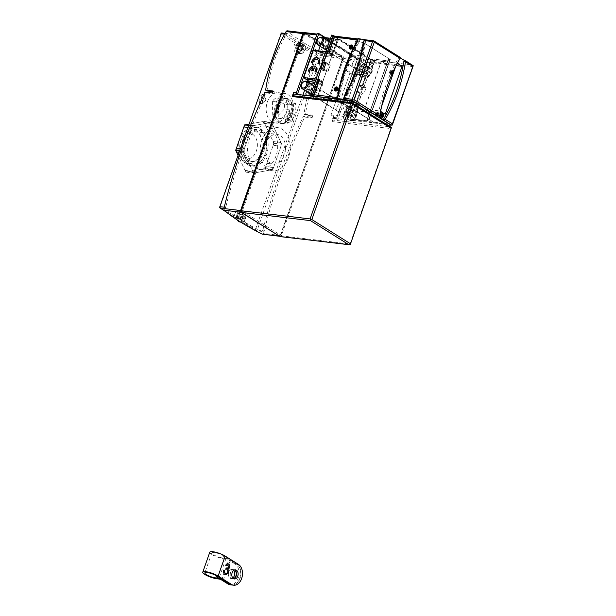 <?xml version="1.0" encoding="UTF-8"?>
<svg xmlns="http://www.w3.org/2000/svg" width="616" height="616" viewBox="0 0 616 616"><rect width="100%" height="100%" fill="white"/><g stroke="black" fill="none" stroke-linecap="round" stroke-linejoin="round"><path stroke-width="0.46" stroke-dasharray="3.08 2.31" d="M358.281 43.39A121.691 83.992 -57.9 0 0 346.7 69.146A121.691 83.992 -57.9 0 0 339.94 95.472L338.561 99.384L344.675 100.108L346.053 96.196A121.691 83.992 -57.9 0 0 364.395 44.113L365.773 40.194L359.667 39.47L358.281 43.39L356.949 42.55M346.053 96.196L345.23 95.672M338.608 94.633L339.94 95.472M358.335 38.631L359.667 39.47M365.111 39.778L365.773 40.194M363.656 43.644L364.395 44.113M391.098 74.305A1.863 1.286 -57.9 0 0 393.046 72.75A1.863 1.286 -57.9 0 0 392.307 70.879A1.863 1.286 -57.9 0 0 390.359 72.434A1.863 1.286 -57.9 0 0 391.098 74.305M376.33 116.247A1.863 1.286 -57.9 0 0 378.278 114.691A1.863 1.286 -57.9 0 0 377.539 112.82A1.863 1.286 -57.9 0 0 375.591 114.376A1.863 1.286 -57.9 0 0 376.33 116.247M238.284 220.836A4.943 3.396 96.8 0 0 242.912 218.195A4.943 3.396 96.8 0 0 241.487 211.75A4.943 3.396 96.8 0 0 236.86 214.391A4.943 3.396 96.8 0 0 238.284 220.836M297.713 52.075A4.943 3.396 96.8 0 0 302.34 49.434A4.943 3.396 96.8 0 0 300.916 42.989A4.943 3.396 96.8 0 0 296.288 45.63A4.943 3.396 96.8 0 0 297.713 52.075M224.239 207.184L225.618 207.353L225.764 209.024A121.267 27.281 -160.6 0 0 240.956 219.843A121.267 27.281 -160.6 0 0 261.184 231.262L262.647 230.592L257.257 229.953L318.164 57.003L317.563 55.933L316.424 56.387L302.387 47.578A1.301 0.901 122.1 0 1 303.742 46.485L305.936 46.747L304.781 50.042A5.975 4.112 -83.2 0 1 300.408 53.677A5.975 4.112 -83.2 0 1 297.451 45.445L298.614 42.15L305.036 46.185A5.76 3.958 96.8 0 0 302.98 42.45A5.76 3.958 96.8 0 0 301.47 42.003A5.76 3.958 96.8 0 0 299.515 42.712A5.76 3.958 -83.2 0 0 297.128 48.048A5.76 3.958 -83.2 0 0 299.253 53.038A5.76 3.958 -83.2 0 0 300.115 53.407A5.76 3.958 -83.2 0 0 305.036 46.185L305.936 46.747M223.87 209.178L226.01 206.237L225.618 207.353M310.441 90.437A4.566 3.149 122.1 0 1 316.154 86.964A4.566 3.149 122.1 0 1 317.017 91.222A4.566 3.149 122.1 0 1 311.303 94.695A4.566 3.149 122.1 0 1 310.441 90.437M337.075 107.161A4.566 3.149 122.1 0 1 342.796 103.688A4.566 3.149 122.1 0 1 343.659 107.939A4.566 3.149 122.1 0 1 337.938 111.411A4.566 3.149 122.1 0 1 337.075 107.161M325.91 46.5A4.566 3.149 122.1 0 1 331.631 43.028A4.566 3.149 122.1 0 1 332.494 47.278A4.566 3.149 122.1 0 1 326.773 50.758A4.566 3.149 122.1 0 1 325.91 46.5M352.552 63.225A4.566 3.149 122.1 0 1 358.266 59.744A4.566 3.149 122.1 0 1 359.128 64.002A4.566 3.149 122.1 0 1 353.415 67.475A4.566 3.149 122.1 0 1 352.552 63.225M413.244 65.735L412.512 66.651L374.443 62.139A1.301 0.893 96.8 0 0 374.066 60.437L371.671 58.936L389.689 61.069A5.221 1.17 19.4 0 1 389.551 60.984A5.221 1.17 19.4 0 1 388.388 59.698A5.221 1.17 19.4 0 1 390.275 59.444L363.363 42.55L342.265 102.464L369.176 119.358L390.275 59.444M369.176 119.358A5.221 1.17 19.4 0 0 369.023 119.342A5.221 1.17 -160.6 0 0 367.29 119.612A5.221 1.17 -160.6 0 0 368.453 120.898A5.221 1.17 -160.6 0 0 368.591 120.982L350.573 118.849L368.299 120.882A5.436 1.224 19.4 0 1 367.09 119.543A5.436 1.224 19.4 0 1 368.884 119.258L342.25 102.533A5.436 1.224 19.4 0 1 334.996 99.977L317.009 97.775L335.027 99.915A5.221 1.17 -160.6 0 0 335.158 99.992A5.221 1.17 -160.6 0 0 342.119 102.449L336.683 99.099M363.363 42.55A5.221 1.17 19.4 0 1 356.256 40.078A5.221 1.17 19.4 0 1 356.125 39.994L338.107 37.861L335.712 36.359L359.051 39.124L359.652 39.501L359.267 40.587A121.691 83.992 -57.9 0 0 346.13 69.108A121.691 83.992 -57.9 0 0 338.939 98.329L337.606 97.497M335.027 99.915L356.125 39.994M349.757 48.749A2.171 1.502 122.1 0 1 349.603 46.962A2.171 1.502 122.1 0 1 352.005 45.168M334.981 90.691A2.171 1.502 122.1 0 1 334.835 88.904A2.171 1.502 122.1 0 1 337.229 87.11M392.692 72.418A2.171 1.502 122.1 0 1 390.082 74.128A2.171 1.502 122.1 0 1 389.558 72.041A2.171 1.502 122.1 0 1 392.384 70.463A2.171 1.502 122.1 0 1 392.692 72.418M377.924 114.353A2.171 1.502 122.1 0 1 375.313 116.07A2.171 1.502 122.1 0 1 374.79 113.983A2.171 1.502 122.1 0 1 377.616 112.405A2.171 1.502 122.1 0 1 377.924 114.353M308.416 71.202A5.428 3.75 122.1 0 1 308.57 70.701A5.428 3.75 122.1 0 1 315.307 66.528M315.022 71.987A3.804 2.626 -57.9 0 0 315.23 71.487A3.804 2.626 -57.9 0 0 314.507 67.945A3.804 2.626 -57.9 0 0 314.445 67.906M311.403 62.717A5.436 3.75 122.1 0 1 311.557 62.216A5.436 3.75 122.1 0 1 318.295 58.035M318.01 63.502A3.804 2.626 -57.9 0 0 318.218 63.001A3.804 2.626 -57.9 0 0 317.502 59.459A3.804 2.626 -57.9 0 0 317.433 59.413M236.86 217.502L238.022 214.206A5.975 4.112 -83.2 0 1 242.388 210.572A5.975 4.112 -83.2 0 1 243.62 211.011A5.975 4.112 -83.2 0 1 245.345 218.803L244.19 222.099L241.996 221.837A1.301 0.901 122.1 0 1 241.726 221.745A1.301 0.901 122.1 0 1 241.48 220.528L242.211 218.434A5.975 4.112 96.8 0 0 240.486 210.641A5.975 4.112 96.8 0 0 239.254 210.202A5.975 4.112 96.8 0 0 234.889 213.837L234.149 215.931A1.301 0.901 -57.9 0 0 234.396 217.148A1.301 0.901 -57.9 0 0 234.673 217.24L237.761 218.064A5.76 3.958 -83.2 0 1 242.034 210.764A5.76 3.958 -83.2 0 1 243.551 211.211A5.76 3.958 -83.2 0 1 245.676 216.201A5.76 3.958 -83.2 0 1 243.289 221.529A5.76 3.958 96.8 0 1 240.81 222.191M259.367 99.03L259.205 99.007A3.45 2.372 96.8 0 0 260.191 103.542A3.45 2.372 96.8 0 0 260.907 103.796A3.45 2.372 96.8 0 0 263.225 102.179L265.203 101.001A1.263 0.87 96.8 0 0 265.719 99.33L264.464 94.625A1.263 0.87 96.8 0 0 263.794 93.909A1.263 0.87 96.8 0 0 263.34 94.025L260.976 95.58L263.017 102.433A3.18 2.187 -83.2 0 1 261.092 103.55A3.18 2.187 -83.2 0 1 260.437 103.311A3.18 2.187 -83.2 0 1 259.529 99.13L259.367 99.03A3.45 2.372 96.8 0 0 260.352 103.557A3.45 2.372 96.8 0 0 261.061 103.811A3.45 2.372 96.8 0 0 263.379 102.202M259.529 99.13L259.375 99.114A3.18 2.187 96.8 0 0 260.283 103.296A3.18 2.187 96.8 0 0 260.938 103.526A3.18 2.187 96.8 0 0 262.863 102.418L263.017 102.433M280.388 122.784A15.215 10.464 -83.2 0 1 274.813 108.747A15.215 10.464 -83.2 0 1 282.197 94.779L279.849 94.502A15.215 10.464 -83.2 0 1 284.754 93.416A15.215 10.464 -83.2 0 1 287.888 94.541A15.215 10.464 -83.2 0 1 293.039 102.78L295.387 103.057A15.215 10.464 -83.2 0 1 283.522 123.908A15.215 10.464 -83.2 0 1 280.388 122.784M281.62 93.801A15.215 10.464 96.8 0 0 278.486 92.677A15.215 10.464 96.8 0 0 266.72 104.196A15.215 10.464 96.8 0 0 271.772 121.76A15.215 10.464 96.8 0 0 274.905 122.884A15.215 10.464 96.8 0 0 286.679 111.365A15.215 10.464 96.8 0 0 281.62 93.801M351.058 46.57L351.559 47.34L350.92 46.939M336.282 88.511L336.79 89.282L336.151 88.881M391.376 72.434L390.736 72.041L391.245 72.811L390.69 73.15L391.868 73.828L392.885 72.141L391.707 71.464L391.122 71.933L391.245 72.811M376.607 114.376L375.968 113.983L376.476 114.753L375.922 115.092L377.1 115.769L378.116 114.083L376.938 113.406L376.353 113.868L376.476 114.753M270.031 122.638L262.2 121.706L248.903 124.132L263.733 121.429L273.912 143.305L264.98 168.676L245.861 172.164L237.969 155.194L245.045 170.409A26.565 18.272 96.8 0 0 246.2 171.209A26.565 18.272 96.8 0 0 247.401 171.879L263.448 168.953A26.565 18.272 96.8 0 0 265.696 166.643L273.196 145.345L281.027 146.269A26.565 18.272 96.8 0 0 280.927 142.481L272.38 124.109A26.565 18.272 -83.2 0 0 270.031 122.638L253.985 125.564A26.565 18.272 96.8 0 0 251.728 127.882L244.229 149.172A26.565 18.272 96.8 0 0 244.329 152.968L252.883 171.333A26.565 18.272 -83.2 0 0 254.031 172.134A26.565 18.272 -83.2 0 0 255.232 172.811L271.279 169.885A26.565 18.272 96.8 0 0 273.527 167.567L281.027 146.269M245.045 170.409L252.883 171.333M264.087 97.767L263.355 98.614L263.286 97.805L263.194 98.591L264.087 97.767L263.463 97.929M291.999 117.579L291.299 117.379L291.468 116.616L291.137 117.356L291.999 117.579L291.537 117.032M255.725 130.261A17.387 11.958 -83.2 0 1 261.5 150.335A17.387 11.958 -83.2 0 1 248.048 163.502A17.387 11.958 -83.2 0 1 244.475 162.216A17.387 11.958 -83.2 0 1 238.692 142.134A17.387 11.958 -83.2 0 1 252.144 128.975A17.387 11.958 -83.2 0 1 255.725 130.261M260.422 130.815A17.387 11.958 -83.2 0 1 266.204 150.897A17.387 11.958 -83.2 0 1 252.752 164.056A17.387 11.958 -83.2 0 1 249.172 162.77A17.387 11.958 -83.2 0 1 243.389 142.696A17.387 11.958 -83.2 0 1 256.849 129.529A17.387 11.958 -83.2 0 1 260.422 130.815M286.032 122.345L285.062 117.987A10.264 7.061 96.8 0 0 289.944 109.625L284.461 108.97A10.264 7.061 96.8 0 0 284.33 104.25L289.813 104.897A10.264 7.061 96.8 0 0 284.168 98.329A10.264 7.061 96.8 0 0 280.68 99.168L275.198 98.514A10.264 7.061 96.8 0 0 272.395 101.401L277.878 102.048A10.264 7.061 96.8 0 0 276.161 112.405L273.034 114.191A14.992 10.31 96.8 0 0 278.109 122.307A14.992 10.31 96.8 0 0 281.196 123.416A14.992 10.31 96.8 0 0 286.032 122.345L288.38 122.623A14.992 10.31 -83.2 0 1 283.545 123.693A14.992 10.31 -83.2 0 1 280.457 122.584A14.992 10.31 -83.2 0 1 275.383 114.468L278.509 112.682A10.264 7.061 -83.2 0 1 286.525 98.606A10.264 7.061 -83.2 0 1 292.415 107.238A10.264 7.061 -83.2 0 1 287.41 118.272L288.38 122.623M273.034 114.191L275.383 114.468M238.808 217.887L239.901 218.064A0.762 0.524 -83.2 0 1 240.556 218.48L239.093 218.303L239.662 219.927L241.049 219.134L240.479 217.51L240.825 216.524L242.188 215.893L241.757 213.968L240.394 214.599L239.74 214.183L239.601 212.612L238.215 213.398L238.354 214.976L237.075 216.64L237.499 218.565L238.43 217.887L239.093 218.303M298.236 49.126L299.33 49.303A0.762 0.524 -83.2 0 1 299.992 49.719L298.521 49.542L299.091 51.167L300.477 50.373L299.907 48.749L300.254 47.763L301.617 47.132L301.185 45.207L299.83 45.838L299.168 45.422L299.03 43.852L297.644 44.645L297.436 47.201L296.504 47.879L296.935 49.811L297.867 49.126L298.521 49.542M272.395 101.401L272.78 116.131A10.264 7.061 96.8 0 0 274.159 117.309A10.264 7.061 96.8 0 0 275.714 117.972L284.461 108.97M289.944 109.625L281.196 118.619A10.264 7.061 -83.2 0 1 279.641 117.964A10.264 7.061 -83.2 0 1 278.263 116.778L277.878 102.048M272.78 116.131L278.263 116.778M317.271 33.349L357.627 58.682L336.351 119.096L332.386 118.118L331.755 119.912A1.301 0.893 -83.2 0 1 332.132 121.614L333.603 117.417L336.575 117.771L356.903 60.052A1.301 0.893 96.8 0 0 356.525 58.358L318.164 34.273A1.301 0.893 -83.2 0 0 317.902 34.18L317.017 34.072M318.164 34.273L305.005 32.717L343.366 56.795A1.301 0.893 -83.2 0 1 343.743 58.497L281.289 235.843L350.057 243.998L390.706 128.567L332.132 121.614M306.853 79.818L316.601 52.129L319.935 54.216L325.595 38.138L352.229 54.863L346.569 70.94L349.896 73.027L340.124 100.793L336.79 98.699L331.062 114.976L336.921 118.657L335.35 118.472A1.301 0.893 96.8 0 0 335.62 118.565A1.301 0.893 96.8 0 0 336.575 117.771M296.997 94.387A1.301 0.893 -83.2 0 1 296.619 92.693L316.947 34.973A1.301 0.893 -83.2 0 1 317.902 34.18M332.386 118.118A1.301 0.893 96.8 0 0 332.655 118.21A1.301 0.893 96.8 0 0 333.603 117.417M390.852 127.112L352.775 103.288L351.035 102.672L293.416 95.773M391.437 127.651L390.706 128.567M331.755 119.912L389.389 126.75L389.551 126.303M350.188 244.783L350.057 243.998M280.619 236.606A1.301 0.893 96.8 0 0 281.289 235.843M304.65 34.196L242.334 211.142L280.426 235.058L342.742 58.112L304.65 34.196L304.011 32.987M336.351 119.096L337.922 119.281L359.197 58.867L357.627 58.682M331.062 114.976L343.905 116.501L349.634 100.223L356.495 104.528L350.766 120.805L349.765 120.182L336.921 118.657L337.922 119.281M325.425 37.668L359.197 58.867M350.365 118.965L352.899 120.551L350.057 118.926L356.171 102.487L349.203 101.871A4.782 1.078 19.4 0 1 349.187 101.971A4.782 1.078 19.4 0 1 347.609 102.218L341.341 101.478L340.124 100.793M352.899 120.551L374.243 122.753L337.121 99.553L335.381 98.945M373.812 122.823L390.452 124.886M343.905 116.501L349.765 120.182L352.583 120.513A1.301 0.893 -83.2 0 0 352.853 120.613L351.597 120.459A1.301 0.893 -83.2 0 1 351.328 120.366L352.329 120.99L358.065 104.712L356.495 104.528M342.742 58.112L280.419 236.228L279.063 236.144M304.158 32.825L343.328 57.581L280.426 235.058M242.334 211.142L241.195 211.604M298.56 94.579L304.427 98.252L310.156 81.974L309.471 81.551M351.952 102.857L351.058 102.61M341.341 101.478L347.678 102.017A4.782 1.078 -160.6 0 0 349.257 101.771A4.782 1.078 -160.6 0 0 349.272 101.671L354.847 102.533A1.301 0.901 122.1 0 1 355.116 102.633A1.301 0.901 122.1 0 1 355.363 103.85L358.697 105.937L353.807 119.82A1.301 0.893 -83.2 0 1 352.853 120.613M358.697 105.937A1.301 0.901 -57.9 0 0 358.45 104.72A1.301 0.901 -57.9 0 0 358.173 104.628L352.552 119.666A1.301 0.893 -83.2 0 1 351.597 120.459M350.766 120.805L352.329 120.99M373.743 123.023L373.881 122.63M342.265 102.464A5.221 1.17 19.4 0 1 342.119 102.449L373.95 122.43M352.968 120.351L390.405 125.017M383.36 120.297L378.039 116.948M344.629 100.038L338.361 99.299M325.371 54.801A121.267 27.281 19.4 0 1 287.279 30.885L304.135 32.887L342.219 56.795L325.371 54.801L326.003 55.548L323.554 56.657L323.315 57.611A121.745 84.03 122.1 0 0 304.035 114.206L305.367 115.046A121.745 84.03 122.1 0 1 325.756 56.503L326.003 55.548M262.647 230.592L263.032 229.483L263.602 233.472A460.113 317.563 122.1 0 1 304.712 117.048L312.043 117.918L312.751 115.916L305.367 115.046M349.634 100.223L336.79 98.699M340.278 100.808L349.896 73.027M346.569 70.94L359.413 72.465L362.739 74.551L358.982 74.105A4.782 1.078 19.4 0 1 358.966 74.205A4.782 1.078 19.4 0 1 357.388 74.459L351.12 73.72L350.057 73.05M359.413 72.465L365.072 56.387L352.229 54.863M325.595 38.138L338.438 39.663L365.072 56.387M319.935 54.216L332.779 55.74L338.438 39.663M316.601 52.129L315.692 51.474L321.96 52.221A4.782 1.078 19.4 0 1 325.679 53.199L329.445 53.654L332.779 55.74M306.984 79.903L316.763 52.144M315.561 80.835A4.782 1.078 19.4 0 1 315.908 80.966L319.673 81.412L323 83.499L310.156 81.974M304.427 98.252L317.271 99.777L323 83.499M311.411 96.096L317.271 99.777M369.746 112.405L364.556 109.14L381.435 61.215L386.632 64.472L369.746 112.405L385.185 114.237M337.491 98.714A1.301 0.893 -83.2 0 1 337.406 98.059M338.939 98.329L338.554 99.415M344.821 100.162L345.199 99.076A121.691 83.992 -57.9 0 0 365.534 41.334L365.919 40.248L359.652 39.501M345.199 99.076L343.805 98.198M400.223 57.835L398.906 57.011L398.529 58.097A121.691 83.699 96.8 0 0 378.193 115.839L377.808 116.924M378.193 115.839L379.833 116.031M380.626 111.381L379.987 110.972L381.658 106.229M395.68 66.413L396.866 63.04L397.312 63.317M379.679 116.324A2.718 1.871 -83.2 0 1 379.772 114.861L380.003 115.007M380.111 114.345L379.98 114.26A2.718 1.871 -83.2 0 1 380.188 113.883M353.407 120.628A1.301 0.893 96.8 0 0 354.115 119.851L392.184 124.37L412.512 66.651M392.33 125.071L392.184 124.37M241.726 221.745L256.01 230.715L261.53 231.37L256.033 230.654L257.257 229.953M263.371 233.98L262.216 234.149M265.026 92.131L266.358 92.97A460.113 317.563 -57.9 0 0 226.01 206.237M272.357 93.001L273.689 93.84L266.358 92.97M273.057 91.006L274.389 91.838L273.689 93.84M272.834 91.653L274.389 91.838M286.763 30.915L286.979 33.695L287.51 33.672A121.267 27.281 19.4 0 0 322.938 55.917L323.554 56.657M267.005 90.96A121.745 84.03 -57.9 0 1 286.294 34.373L287.51 33.672L282.359 33.064L296.419 41.888A1.301 0.901 -57.9 0 0 295.056 42.974L294.317 45.076A5.975 4.112 96.8 0 0 297.282 53.307A5.975 4.112 96.8 0 0 301.647 49.673L302.387 47.578M312.751 115.916L311.419 115.084L304.035 114.206M312.043 117.918L310.71 117.079L311.419 115.084M304.712 117.048L303.38 116.208L310.71 117.079M263.032 229.483A460.113 317.563 122.1 0 1 303.38 116.208M355.363 103.85L350.057 118.926M351.12 73.72L353.315 75.337L343.674 102.703L341.41 101.278M358.966 74.205L358.897 74.405A4.782 1.078 19.4 0 0 358.905 74.305L365.804 75.121L371.225 58.813L365.981 73.689A1.301 0.901 122.1 0 1 364.626 74.775L362.739 74.551L366.274 76.769L367.837 76.954L373.604 60.576L372.041 60.391L366.274 76.769M335.281 36.259A1.301 0.893 -83.2 0 1 335.397 36.321L337.93 37.907L332.686 52.783A1.301 0.901 -57.9 0 1 331.331 53.877L329.445 53.654L326.326 51.69M331.685 35.058L372.041 60.391M358.897 74.405A4.782 1.078 19.4 0 1 357.319 74.659L351.051 73.92M315.692 51.474L321.891 52.422A4.782 1.078 19.4 0 1 325.61 53.399L332.509 54.223L338.246 37.946L328.682 64.618L329.237 64.896L325.825 63.51M313.359 50.258L315.623 51.675M314.545 96.473L317.071 98.059L322.876 81.582L315.977 80.765A4.782 1.078 -160.6 0 0 315.631 80.642M316.139 79.194L319.673 81.412L321.552 81.635A1.301 0.901 -57.9 0 1 321.822 81.728L319.311 80.149M319.003 81.019L322.068 82.944A1.301 0.901 -57.9 0 0 321.822 81.728M322.068 82.944L316.763 98.021L314.229 96.435M399.884 57.188A1.301 0.901 -57.9 0 0 399.615 57.096L398.906 57.011M365.919 40.248L373.781 40.872L399.615 57.096M389.689 61.069L368.591 120.982M364.556 109.14L379.987 110.972M396.866 63.04L381.435 61.215M386.632 64.472L396.103 65.596M357.935 39.747L359.267 40.587M358.065 39.386A1.301 0.893 -83.2 0 1 358.781 39.031A1.301 0.893 -83.2 0 1 359.051 39.124M364.141 40.456L365.534 41.334M400.169 58.289L398.529 58.097M379.533 114.838A2.718 1.871 96.8 0 0 380.218 117.926M381.728 112.897A2.718 1.871 96.8 0 0 381.612 112.874A2.718 1.871 96.8 0 0 379.749 114.237L379.98 114.26M379.749 114.237L381.196 115.146M382.367 113.221L381.835 115.423M381.597 115.4L383.052 116.309M380.857 118.203L380.619 118.18A2.718 1.871 96.8 0 0 380.973 118.272A2.718 1.871 96.8 0 0 381.088 118.28M381.389 116.001L380.619 118.18M374.443 62.139L369.138 77.216L367.413 77.008L363.717 87.495L366.066 87.772L363.817 94.163L361.469 93.886L357.773 104.374L359.498 104.574L354.115 119.851M238.954 221.021A5.76 3.958 96.8 0 1 237.761 218.064L244.19 222.099M298.614 42.15L296.419 41.888M343.674 102.703L356.21 104.189L359.906 93.701L365.842 76.823L353.315 75.337M338.238 37.946L356.094 40.063A5.436 1.224 -160.6 0 0 363.348 42.62L389.982 59.344A5.436 1.224 -160.6 0 0 388.188 59.629A5.436 1.224 -160.6 0 0 389.397 60.969L371.54 58.851L362.116 85.609L362.739 85.686L358.82 85.216L356.572 91.607L360.098 93.825L356.21 104.189M356.41 104.312L357.773 104.374M359.498 104.574L356.171 102.487L350.442 118.765M363.471 86.386L361.03 93.286L363.471 86.386L362.801 85.971L363.609 85.994L361.5 91.984L359.86 92L350.573 118.849M371.225 58.813L373.758 60.399A1.301 0.893 -83.2 0 1 374.135 62.101L369.315 75.783L365.981 73.689M365.804 75.129L369.138 77.216M367.413 77.008L365.842 76.823M362.801 85.971L362.247 85.693L371.671 58.936M374.135 62.101L372.88 61.954L367.837 76.954M367.637 76.831L367.952 76.869A1.301 0.901 -57.9 0 0 369.315 75.783M334.734 36.175L373.604 60.576M329.183 52.129L332.378 54.139L338.107 37.861M312.073 70.594L313.105 67.683A3.804 2.626 -57.9 0 0 312.928 67.714M316.254 79.102L319.981 68.522M322.199 62.224L325.887 51.744M317.14 97.859L322.876 81.582L319.542 79.495M322.953 62.863L325.618 64.534L330.315 65.088L327.912 70.979L326.434 71.009L317.009 97.775M356.094 40.063L334.996 99.977M323.277 62.901L325.525 64.318L329.445 64.78L328.813 64.703L332.509 54.223M322.869 81.582L326.565 71.094L328.205 71.086L330.315 65.088M363.348 42.62L342.25 102.533M389.982 59.344L368.884 119.258M386.471 64.457L381.281 61.192L364.403 109.124L369.592 112.389L386.471 64.457L367.675 62.224L362.485 58.967L345.599 106.891L364.403 109.124M389.397 60.969L368.299 120.882M359.86 92L356.171 102.487M363.609 85.994L358.912 85.439L361.577 87.11L363.14 87.295M359.998 92.084L361.476 92.053L363.586 86.063M330.022 64.988L329.237 64.896M327.127 70.886L326.465 70.47L328.574 64.48M323.862 69.084L327.058 71.086M329.306 64.695L326.118 62.693M357.973 104.497L361.669 94.009L360.098 93.825M366.066 87.772L362.878 85.77M360.622 92.161L363.817 94.163M361.361 92.377L360.691 91.961M363.717 87.495L367.613 77.139M256.033 230.654L241.996 221.837M241.48 220.528L255.517 229.345L256.056 230.577M219.504 207.623L220.089 207.099L234.149 215.931M281.004 32.979L220.089 207.099M322.938 55.917L317.787 55.301L317.563 55.933M366.043 76.954L362.354 87.433L358.82 85.216M372.88 61.954A1.301 0.893 96.8 0 0 372.503 60.253L334.142 36.167L335.397 36.321M325.525 64.318L323.277 70.709L319.75 68.492M323.277 70.709L327.196 71.171L323.508 70.524L325.618 64.534M381.281 61.192L362.485 58.967M369.592 112.389L350.797 110.156L367.675 62.224M345.599 106.891L350.797 110.156M356.572 91.607L360.491 92.077L356.803 91.43L358.912 85.439M322.453 68.915L326.465 70.47M362.354 87.433L363.917 87.618M289.073 119.404L288.935 119.797L291.16 121.198A1.263 0.87 96.8 0 0 291.422 121.29A1.263 0.87 96.8 0 0 292.346 120.52L294.032 115.716A1.263 0.87 96.8 0 0 293.67 114.076L291.437 112.674L291.306 113.067A3.45 2.372 96.8 0 0 290.59 112.813A3.45 2.372 96.8 0 0 287.926 115.423A3.45 2.372 96.8 0 0 289.073 119.404L288.935 119.797M322.407 69.038L320.844 68.853L323.508 70.524M391.06 72.934L391.707 73.335M391.322 71.572L392.246 72.01L391.707 71.464M376.291 114.876L376.93 115.277M376.553 113.513L377.477 113.945L376.938 113.406M361.03 93.286L359.467 93.101L361.577 87.11M356.803 91.43L359.467 93.101M260.976 95.58L262.678 102.541M263.225 102.179L265.042 100.986A1.263 0.87 96.8 0 0 265.558 99.307L264.31 94.602A1.263 0.87 96.8 0 0 263.633 93.894A1.263 0.87 96.8 0 0 263.186 94.009L260.822 95.565M292.346 120.52L292.184 120.505A1.263 0.87 96.8 0 1 291.268 121.267A1.263 0.87 96.8 0 1 291.006 121.175L288.773 119.774M291.306 113.067L291.145 113.044A3.45 2.372 96.8 0 0 290.436 112.79A3.45 2.372 96.8 0 0 287.764 115.4A3.45 2.372 96.8 0 0 288.912 119.389M292.184 120.505L293.878 115.7A1.263 0.87 96.8 0 0 293.516 114.052L291.283 112.659M273.527 167.567L265.696 166.643M271.279 169.885L263.448 168.953M255.232 172.811L247.401 171.879M244.329 152.968L238.977 152.329M244.229 149.172L240.255 148.702M236.398 148.248A26.565 18.272 96.8 0 0 236.498 152.036M251.728 127.882L247.755 127.404M253.985 125.564L248.625 124.925M246.146 124.632A26.565 18.272 96.8 0 0 243.898 126.95M280.927 142.481L273.096 141.549L264.549 123.185L272.38 124.109M273.196 145.345A26.565 18.272 96.8 0 0 273.096 141.549M279.849 94.502L280.819 98.86A10.487 7.215 -83.2 0 1 284.199 98.113A10.487 7.215 -83.2 0 1 289.905 104.566L293.039 102.78L291.468 102.587A15.215 10.464 -83.2 0 1 284.507 122.361L286.07 122.546A15.215 10.464 96.8 0 0 293.039 102.78L292.623 103.942A14.345 9.864 -83.2 0 1 286.486 121.383L286.07 122.546M351.174 46.369L350.427 45.553M350.296 47.34L349.88 47.532M349.98 47.594L350.204 48.156L349.634 47.802M350.204 48.156L350.681 47.771L350.05 47.37M350.974 47.802L351.159 48.271L350.596 47.917M351.159 48.271L351.744 47.802L351.174 47.447M351.744 47.802L351.559 47.34M351.69 46.97L352.175 46.585L351.605 46.223M352.175 46.585L351.382 45.669M351.952 46.023L351.466 46.408M336.405 88.311L335.658 87.495M335.528 89.282L335.112 89.474M335.212 89.536L335.427 90.098L334.865 89.743M335.427 90.098L335.913 89.713L335.281 89.312M336.205 89.743L336.39 90.206L335.828 89.851M336.39 90.206L336.975 89.743L336.405 89.389M336.975 89.743L336.79 89.282M336.921 88.904L337.399 88.519L336.837 88.165M337.399 88.519L336.613 87.611M337.183 87.965L336.698 88.35M390.829 72.973L390.344 73.358L390.914 73.712M390.344 73.358L390.128 72.796L390.69 73.15M390.128 72.796L390.606 72.411M390.736 72.041L390.559 71.572L391.122 71.933M390.559 71.572L391.137 71.109M391.614 71.61L392.661 71.579M392.099 71.225L392.885 72.141M392.323 71.787L391.838 72.172L392.469 72.565M392.338 72.942L391.838 72.172M391.707 72.542L392.454 73.358M391.892 73.004L391.306 73.473L391.868 73.828M391.306 73.473L391.122 73.004M376.06 114.915L375.575 115.3L376.145 115.654M375.575 115.3L375.36 114.738L375.922 115.092M375.36 114.738L375.837 114.353M375.968 113.983L375.783 113.513L376.353 113.868M375.783 113.513L376.368 113.051M376.846 113.552L377.893 113.521M377.331 113.167L378.116 114.083M377.546 113.721L377.069 114.106L377.7 114.507M377.57 114.884L377.069 114.106M376.938 114.484L377.685 115.3M377.115 114.946L376.538 115.415L377.1 115.769M376.538 115.415L376.353 114.946M291.06 113.29A3.18 2.187 96.8 0 0 290.405 113.059A3.18 2.187 96.8 0 0 287.942 115.469A3.18 2.187 96.8 0 0 289.004 119.142L291.214 113.313L289.004 119.142M264.549 123.185A26.565 18.272 96.8 0 0 262.2 121.706M291.468 102.587L291.06 103.758A14.345 9.864 -83.2 0 1 284.915 121.198L284.507 122.361M291.06 103.758L292.623 103.942M295.387 103.057L292.254 104.843A10.487 7.215 96.8 0 0 286.548 98.391A10.487 7.215 96.8 0 0 283.168 99.138L282.197 94.779M286.486 121.383L284.915 121.198M241.618 214.822A0.762 0.524 -83.2 0 0 241.865 214.768L240.394 214.599L239.74 214.183L241.203 214.36A0.762 0.524 -83.2 0 0 241.618 214.822L240.132 214.645M300.631 45.599A0.762 0.524 -83.2 0 0 301.293 46.008L299.168 45.422L300.631 45.599L300.277 43.998L299.03 43.852M263.617 97.952L264.033 97.559M289.158 119.157A3.18 2.187 -83.2 0 1 288.103 115.485A3.18 2.187 -83.2 0 1 290.56 113.075A3.18 2.187 -83.2 0 1 291.214 113.313M291.691 117.055L292.076 117.371M280.819 98.86L283.168 99.138M292.254 104.843L289.905 104.566M276.161 112.405L278.509 112.682M285.062 117.987L287.41 118.272M241.865 214.768L243.012 214.114L241.757 213.968M243.012 214.114L243.435 216.047L242.188 215.893M243.435 216.047L242.288 216.701L240.825 216.524M240.479 217.51L241.942 217.687A0.762 0.524 -83.2 0 1 242.288 216.701M241.942 217.687L242.296 219.281L241.049 219.134M242.296 219.281L240.91 220.074L239.662 219.927M240.91 220.074L240.556 218.48M239.901 218.064L238.754 218.719L237.499 218.565M238.754 218.719L238.323 216.794L237.075 216.64M238.323 216.794L239.47 216.139L238.007 215.962M238.354 214.976L239.824 215.146A0.762 0.524 -83.2 0 1 239.47 216.139M239.824 215.146L239.47 213.552L238.215 213.398M239.47 213.552L240.848 212.759L239.601 212.612M240.848 212.759L241.203 214.36M299.33 49.303L298.183 49.958L296.935 49.811M298.183 49.958L297.759 48.033L296.504 47.879M297.759 48.033L298.906 47.378L297.436 47.201M297.782 46.215L299.253 46.385A0.762 0.524 -83.2 0 1 298.906 47.378M299.253 46.385L298.899 44.791L297.644 44.645M298.899 44.791L300.277 43.998M301.293 46.008L302.441 45.353L301.185 45.207M302.441 45.353L302.872 47.286L301.617 47.132M302.872 47.286L301.725 47.94L300.254 47.763M299.907 48.749L301.37 48.926A0.762 0.524 -83.2 0 1 301.725 47.94M301.37 48.926L301.725 50.52L300.477 50.373M301.725 50.52L300.346 51.313L299.091 51.167M300.346 51.313L299.992 49.719M284.33 104.25L275.198 98.514M274.798 115.492L274.613 108.508L275.714 109.201L277.924 102.911L280.057 104.25L277.839 110.541L278.94 111.226L275.113 115.531L274.613 108.508M280.68 99.168L289.813 104.897M281.196 118.619L275.714 117.972M274.929 108.547L275.714 109.201M278.94 111.226L275.113 115.531M277.839 110.541L279.256 111.265M280.057 104.25L278.155 110.58M277.924 102.911L280.372 104.289M276.022 109.24L278.24 102.949M268.761 161.754A14.992 10.31 96.8 0 0 273.396 164.102A14.992 10.31 96.8 0 0 284.661 154.023A14.992 10.31 96.8 0 0 281.566 136.667A14.992 10.31 96.8 0 0 276.93 134.319A14.992 10.31 96.8 0 0 265.658 144.398A14.992 10.31 96.8 0 0 268.761 161.754M246.831 159.151A14.992 10.31 96.8 0 0 251.467 161.5A14.992 10.31 96.8 0 0 262.732 151.421A14.992 10.31 96.8 0 0 259.629 134.065A14.992 10.31 96.8 0 0 255.001 131.716A14.992 10.31 96.8 0 0 243.728 141.796A14.992 10.31 96.8 0 0 246.831 159.151M246.562 162.932A19.296 13.267 -83.2 0 1 242.573 140.61A19.296 13.267 -83.2 0 1 257.072 127.635A19.296 13.267 -83.2 0 1 263.032 130.654A19.296 13.267 -83.2 0 1 267.021 152.984A19.296 13.267 -83.2 0 1 252.522 165.95A19.296 13.267 -83.2 0 1 246.562 162.932M253.353 165.904A21.729 14.946 -83.2 0 1 248.864 140.756A21.729 14.946 -83.2 0 1 265.188 126.141A21.729 14.946 -83.2 0 1 271.902 129.545A21.729 14.946 -83.2 0 1 276.399 154.693A21.729 14.946 -83.2 0 1 260.067 169.3A21.729 14.946 -83.2 0 1 253.353 165.904M265.889 167.39A21.729 14.946 -83.2 0 1 261.392 142.242A21.729 14.946 -83.2 0 1 277.724 127.627A21.729 14.946 -83.2 0 1 284.438 131.031A21.729 14.946 -83.2 0 1 288.935 156.179A21.729 14.946 -83.2 0 1 272.603 170.786A21.729 14.946 -83.2 0 1 265.889 167.39M253.7 173.088L243.513 151.213L252.445 125.841L271.564 122.353L281.743 144.236L272.811 169.608L253.7 173.088L245.861 172.164M239.539 150.735L243.513 151.213M248.471 125.371L252.445 125.841M263.733 121.429L271.564 122.353M273.912 143.305L281.743 144.236M264.98 168.676L272.811 169.608M364.503 64.172A4.343 3.003 122.1 0 1 365.411 64.487A4.343 3.003 122.1 0 1 365.973 69.161A4.343 3.003 122.1 0 1 361.692 72.164A4.343 3.003 122.1 0 1 360.784 71.849A4.343 3.003 122.1 0 1 359.983 67.752A4.343 3.003 122.1 0 1 361.369 65.542A4.343 3.003 122.1 0 1 364.503 64.172M368.576 61.854A8.693 5.998 122.1 0 1 370.385 62.478A8.693 5.998 122.1 0 1 371.51 71.833A8.693 5.998 122.1 0 1 362.947 77.832A8.693 5.998 122.1 0 1 361.138 77.2A8.693 5.998 122.1 0 1 359.528 69.015A8.693 5.998 122.1 0 1 362.3 64.588A8.693 5.998 122.1 0 1 368.576 61.854M364.895 67.452A0.916 0.631 122.1 0 1 365.111 67.537A1.255 0.87 -57.9 0 0 365.149 67.56A1.255 0.87 -57.9 0 0 366.651 66.782A0.916 0.631 122.1 0 1 367.952 66.936A1.255 0.87 -57.9 0 0 368.245 67.922A1.255 0.87 -57.9 0 0 368.853 67.976A0.916 0.631 122.1 0 1 368.999 69.493A1.255 0.87 -57.9 0 0 368.368 71.287A0.916 0.631 122.1 0 1 367.205 72.65A1.255 0.87 -57.9 0 0 367.175 72.626A1.255 0.87 -57.9 0 0 366.913 72.534A1.255 0.87 -57.9 0 0 365.673 73.404A0.916 0.631 122.1 0 1 364.372 73.25A1.255 0.87 -57.9 0 0 364.079 72.257A1.255 0.87 -57.9 0 0 363.817 72.172A1.255 0.87 -57.9 0 0 363.463 72.211A0.916 0.631 122.1 0 1 363.325 70.694A1.255 0.87 -57.9 0 0 363.956 68.892A0.916 0.631 122.1 0 1 364.895 67.452M362.901 66.197A0.916 0.631 122.1 0 1 363.117 66.282A1.255 0.87 -57.9 0 0 363.147 66.305A1.255 0.87 -57.9 0 0 364.649 65.527A0.916 0.631 122.1 0 1 365.95 65.681A1.255 0.87 -57.9 0 0 366.243 66.667A1.255 0.87 -57.9 0 0 366.859 66.721A0.916 0.631 122.1 0 1 367.005 68.237A1.255 0.87 -57.9 0 0 366.374 70.032A0.916 0.631 122.1 0 1 365.211 71.394A1.255 0.87 -57.9 0 0 365.173 71.371A1.255 0.87 -57.9 0 0 364.911 71.279A1.255 0.87 -57.9 0 0 363.679 72.149A0.916 0.631 122.1 0 1 362.37 71.995A1.255 0.87 -57.9 0 0 362.085 71.009A1.255 0.87 -57.9 0 0 361.823 70.917A1.255 0.87 -57.9 0 0 361.469 70.956A0.916 0.631 122.1 0 1 361.322 69.439A1.255 0.87 -57.9 0 0 361.954 67.644A0.916 0.631 122.1 0 1 362.901 66.197M368.976 62.101A8.693 5.998 122.1 0 1 370.786 62.732A8.693 5.998 122.1 0 1 371.902 72.087A8.693 5.998 122.1 0 1 363.348 78.078A8.693 5.998 122.1 0 1 361.538 77.454A8.693 5.998 122.1 0 1 360.414 68.099A8.693 5.998 122.1 0 1 368.976 62.101M316.932 40.733A4.343 3.003 122.1 0 1 318.326 38.515M327.435 41.757A3.588 2.472 -57.9 0 0 323.9 44.229A3.588 2.472 -57.9 0 0 324.363 48.087A3.588 2.472 -57.9 0 0 325.109 48.348A3.588 2.472 -57.9 0 0 328.644 45.869A3.588 2.472 -57.9 0 0 328.182 42.011A3.588 2.472 -57.9 0 0 327.435 41.757M328.043 50.189A3.588 2.472 122.1 0 1 327.296 49.927A3.588 2.472 122.1 0 1 326.834 46.069A3.588 2.472 122.1 0 1 330.361 43.597A3.588 2.472 122.1 0 1 331.108 43.852A3.588 2.472 122.1 0 1 331.57 47.709A3.588 2.472 122.1 0 1 328.043 50.189M332.224 54.531L337.145 40.548L326.18 39.247L321.259 53.23L332.224 54.531L329.291 52.691L334.219 38.708L337.145 40.548M323.254 37.407L326.18 39.247M334.219 38.708L330.553 38.277M318.51 50.866L318.326 51.39L321.259 53.23M323.077 37.915L320.112 46.316M318.326 51.39L329.291 52.691M311.958 85.693A3.588 2.472 -57.9 0 0 308.431 88.165A3.588 2.472 -57.9 0 0 308.893 92.023A3.588 2.472 -57.9 0 0 309.64 92.284A3.588 2.472 -57.9 0 0 313.167 89.813A3.588 2.472 -57.9 0 0 312.705 85.955A3.588 2.472 -57.9 0 0 311.958 85.693M312.566 94.125A3.588 2.472 122.1 0 1 311.827 93.863A3.588 2.472 122.1 0 1 311.357 90.005A3.588 2.472 122.1 0 1 314.892 87.534A3.588 2.472 122.1 0 1 315.638 87.788A3.588 2.472 122.1 0 1 316.1 91.653A3.588 2.472 122.1 0 1 312.566 94.125M316.747 98.468L321.675 84.484L310.71 83.191L305.782 97.166L316.747 98.468L313.821 96.627L318.741 82.652L321.675 84.484M307.777 81.351L310.71 83.191M318.741 82.652L315.076 82.213M302.941 95.095L305.782 97.166M307.6 81.851L304.643 90.252M302.856 95.326L313.821 96.627M349.033 108.116A4.343 3.003 122.1 0 1 349.934 108.424A4.343 3.003 122.1 0 1 350.496 113.105A4.343 3.003 122.1 0 1 346.215 116.101A4.343 3.003 122.1 0 1 345.314 115.785A4.343 3.003 122.1 0 1 344.506 111.689A4.343 3.003 122.1 0 1 345.899 109.479A4.343 3.003 122.1 0 1 349.033 108.116M353.099 105.79A8.693 5.998 122.1 0 1 354.908 106.414A8.693 5.998 122.1 0 1 356.033 115.769A8.693 5.998 122.1 0 1 347.478 121.768A8.693 5.998 122.1 0 1 345.668 121.144A8.693 5.998 122.1 0 1 344.051 112.951A8.693 5.998 122.1 0 1 346.831 108.524A8.693 5.998 122.1 0 1 353.099 105.79M349.426 111.388A0.916 0.631 122.1 0 1 349.642 111.473A1.255 0.87 -57.9 0 0 349.672 111.496A1.255 0.87 -57.9 0 0 351.174 110.718A0.916 0.631 122.1 0 1 352.475 110.872A1.255 0.87 -57.9 0 0 352.768 111.866A1.255 0.87 -57.9 0 0 353.384 111.912A0.916 0.631 122.1 0 1 353.53 113.429A1.255 0.87 -57.9 0 0 352.891 115.231A0.916 0.631 122.1 0 1 351.736 116.586A1.255 0.87 -57.9 0 0 351.697 116.563A1.255 0.87 -57.9 0 0 351.436 116.478A1.255 0.87 -57.9 0 0 350.204 117.34A0.916 0.631 122.1 0 1 348.895 117.186A1.255 0.87 -57.9 0 0 348.61 116.201A1.255 0.87 -57.9 0 0 348.348 116.108A1.255 0.87 -57.9 0 0 347.994 116.147A0.916 0.631 122.1 0 1 347.848 114.63A1.255 0.87 -57.9 0 0 348.479 112.836A0.916 0.631 122.1 0 1 349.426 111.388M347.424 110.133A0.916 0.631 122.1 0 1 347.64 110.218A1.255 0.87 -57.9 0 0 347.678 110.241A1.255 0.87 -57.9 0 0 349.18 109.463A0.916 0.631 122.1 0 1 350.481 109.617A1.255 0.87 -57.9 0 0 350.774 110.611A1.255 0.87 -57.9 0 0 351.382 110.664A0.916 0.631 122.1 0 1 351.528 112.181A1.255 0.87 -57.9 0 0 350.897 113.975A0.916 0.631 122.1 0 1 349.742 115.338A1.255 0.87 -57.9 0 0 349.703 115.308A1.255 0.87 -57.9 0 0 349.441 115.223A1.255 0.87 -57.9 0 0 348.202 116.085A0.916 0.631 122.1 0 1 346.9 115.931A1.255 0.87 -57.9 0 0 346.608 114.946A1.255 0.87 -57.9 0 0 346.346 114.853A1.255 0.87 -57.9 0 0 345.992 114.892A0.916 0.631 122.1 0 1 345.853 113.375A1.255 0.87 -57.9 0 0 346.485 111.581A0.916 0.631 122.1 0 1 347.424 110.133M353.499 106.044A8.693 5.998 122.1 0 1 355.309 106.668A8.693 5.998 122.1 0 1 356.433 116.024A8.693 5.998 122.1 0 1 347.871 122.022A8.693 5.998 122.1 0 1 346.069 121.391A8.693 5.998 122.1 0 1 344.945 112.035A8.693 5.998 122.1 0 1 353.499 106.044M301.463 84.669A4.343 3.003 122.1 0 1 302.849 82.459M233.656 578.701A4.566 3.142 -83.2 0 1 232.863 578.755A4.566 3.142 -83.2 0 1 231.924 578.416A4.566 3.142 -83.2 0 1 230.407 573.149A4.566 3.142 -83.2 0 1 233.934 569.692A4.566 3.142 -83.2 0 1 234.704 569.931M232.794 577.985A4.566 3.142 -83.2 0 1 230.977 578.532A4.566 3.142 -83.2 0 1 230.037 578.193A4.566 3.142 -83.2 0 1 228.521 572.926A4.566 3.142 -83.2 0 1 232.055 569.469A4.566 3.142 -83.2 0 1 232.994 569.808A4.566 3.142 -83.2 0 1 233.687 570.431M234.534 569.977A4.566 3.142 96.8 0 0 233.618 569.654A4.566 3.142 96.8 0 0 230.091 573.111A4.566 3.142 96.8 0 0 231.608 578.378A4.566 3.142 96.8 0 0 232.548 578.717A4.566 3.142 96.8 0 0 233.51 578.617M231.963 584.992A10.865 7.477 96.8 0 0 239.74 578.37A10.865 7.477 96.8 0 0 236.598 564.202L230.276 560.229A4.343 0.978 -160.6 0 0 224.478 558.188L222.83 557.988A7.061 1.586 19.4 0 1 215.461 555.755A7.061 1.586 19.4 0 1 211.842 552.929A7.061 1.586 19.4 0 1 216.447 552.991A7.061 1.586 19.4 0 1 223.593 555.878L236.914 564.241A10.865 7.477 -83.2 0 1 240.055 578.409A10.865 7.477 -83.2 0 1 232.117 585.015M236.598 564.202L235.035 564.017A10.865 7.477 -83.2 0 1 238.176 578.185A10.865 7.477 -83.2 0 1 230.238 584.792M235.035 564.017L228.705 560.044A2.171 0.485 -160.6 0 0 225.81 559.02L224.162 558.827A9.232 2.079 19.4 0 1 214.53 555.909A9.232 2.079 19.4 0 1 209.794 552.206M227.581 568.291L228.983 567.398L228.205 564.988L227.674 564.795M226.265 565.65L225.679 565.28M225.664 565.272C226.472 563.84 227.427 563.401 228.544 563.963M225.725 574.774L224.848 574.451C223.623 573.565 223.223 572.118 223.647 570.108L223.662 570.116M225.926 573.704L227.658 572.387C227.928 570.709 227.496 569.577 226.334 568.984L226.696 567.96M349.126 47.393A2.118 1.463 122.1 0 1 349.264 46.724A2.118 1.463 122.1 0 1 350.504 45.191M334.349 89.335A2.118 1.463 122.1 0 1 334.496 88.666A2.118 1.463 122.1 0 1 335.735 87.133M393.039 72.65A2.118 1.463 -57.9 0 0 392.731 70.748A2.118 1.463 -57.9 0 0 392.192 70.524A2.118 1.463 -57.9 0 0 389.982 72.288A2.118 1.463 -57.9 0 0 390.49 74.32A2.118 1.463 -57.9 0 0 390.821 74.413A2.118 1.463 -57.9 0 0 393.039 72.65M378.262 114.591A2.118 1.463 -57.9 0 0 377.962 112.682A2.118 1.463 -57.9 0 0 377.423 112.459A2.118 1.463 -57.9 0 0 375.213 114.23A2.118 1.463 -57.9 0 0 375.721 116.262A2.118 1.463 -57.9 0 0 376.053 116.355A2.118 1.463 -57.9 0 0 378.262 114.591M239.524 221.883A5.613 3.865 96.8 0 0 244.129 217.91A5.613 3.865 96.8 0 0 242.319 211.203A5.613 3.865 96.8 0 0 240.841 210.772A5.613 3.865 96.8 0 0 237.129 213.998A5.613 3.865 96.8 0 0 237.306 219.958M298.113 52.768A5.613 3.865 96.8 0 0 298.952 53.122A5.613 3.865 96.8 0 0 303.557 49.149A5.613 3.865 96.8 0 0 301.748 42.442A5.613 3.865 96.8 0 0 300.269 42.011A5.613 3.865 96.8 0 0 296.196 46.508A5.613 3.865 96.8 0 0 298.113 52.768M245.345 218.803L242.211 218.434M356.903 60.052L343.743 58.497M390.02 124.956L389.389 126.75L390.328 126.865M343.366 56.795L356.525 58.358M352.552 119.666L353.807 119.82M352.799 103.226L351.975 102.787M325.756 56.503L342.596 58.497M280.288 235.451L263.602 233.472M354.847 102.533L358.173 104.628M404.943 60.437L412.135 64.95L374.066 60.437M225.764 209.024L223.87 208.801M225.987 211.789L234.673 217.24M286.294 34.373L284.607 34.173M317.787 55.301L303.742 46.485M318.164 57.003L323.315 57.611M367.952 76.869L364.626 74.775M331.331 53.877L328.405 52.037M332.686 52.783L329.629 50.866M318.218 79.541L321.552 81.635M295.056 42.974L280.996 34.15M255.517 229.345L316.424 56.387M372.503 60.253L373.758 60.399M234.889 213.837L238.022 214.206M297.451 45.445L294.317 45.076M301.647 49.673L304.781 50.042M261.469 130.469A19.296 13.267 96.8 0 0 255.501 127.45A19.296 13.267 96.8 0 0 241.002 140.417A19.296 13.267 96.8 0 0 244.999 162.747A19.296 13.267 96.8 0 0 250.958 165.766A19.296 13.267 96.8 0 0 265.457 152.799A19.296 13.267 96.8 0 0 261.469 130.469M243.081 156.741A12.774 8.786 -83.2 0 1 241.557 139.139A12.774 8.786 -83.2 0 1 253.985 135.366A12.774 8.786 -83.2 0 1 255.509 152.96A12.774 8.786 -83.2 0 1 243.081 156.741M365.149 67.56L363.086 66.258M365.95 65.681L367.952 66.936M367.005 68.237L368.999 69.493M363.679 72.149L365.673 73.404M361.469 70.956L363.463 72.211M362.37 71.995L364.372 73.25M365.211 71.394L367.205 72.65M366.374 70.032L368.368 71.287M366.859 66.721L368.853 67.976M364.649 65.527L366.651 66.782M361.954 67.644L363.956 68.892M361.322 69.439L363.325 70.694M347.64 110.218L349.642 111.473M350.481 109.617L352.475 110.872M351.528 112.181L353.53 113.429M348.202 116.085L350.204 117.34M345.992 114.892L347.994 116.147M346.9 115.931L348.895 117.186M349.742 115.338L351.736 116.586M350.897 113.975L352.891 115.231M351.382 110.664L353.384 111.912M349.18 109.463L351.174 110.718M346.485 111.581L348.479 112.836M345.853 113.375L347.848 114.63M238.477 564.425L236.914 564.241M224.162 558.827L217.132 578.801M221.675 580.018L228.705 560.044M225.81 559.02L218.78 578.994M222.83 557.988L223.593 555.878M223.285 580.072L230.276 560.229M217.949 576.722L224.478 558.188M392.384 70.463L392.731 70.748C393.501 72.842 392.877 74.074 390.875 74.436L390.082 74.128M377.616 112.405L377.962 112.682C378.732 114.784 378.108 116.016 376.106 116.37L375.313 116.07M300.115 53.407L297.967 52.707C295.626 50.774 293.455 44.229 300.269 42.011L301.47 42.003M342.796 103.688L316.154 86.964M358.266 59.744L331.631 43.028M388.388 59.698L367.29 119.612M278.486 92.677L284.754 93.416M248.048 163.502L252.752 164.056M240.148 218.01L238.654 217.833M299.576 49.249L298.09 49.072M335.62 118.565L332.655 118.21M337.938 111.411L311.303 94.695M353.415 67.475L326.773 50.758M355.116 102.633L358.45 104.72M388.188 59.629L367.09 119.543M358.781 39.031L358.219 38.962M226.411 212.127L234.396 217.148M285.085 33.318L287.318 33.587M237.045 219.789L236.375 217.171L237.584 212.697L238.461 211.712L242.034 210.764M274.905 122.884L283.522 123.908M242.388 210.572L239.254 210.202M300.408 53.677L297.282 53.307M391.383 71.648L392.022 72.049M376.615 113.59L377.254 113.991M252.144 128.975L256.849 129.529M284.199 98.113L286.548 98.391M284.168 98.329L286.525 98.606M281.196 123.416L283.545 123.693M301.047 46.061L299.561 45.892M251.467 161.5L273.396 164.102M257.072 127.635L255.501 127.45L247.832 128.929L243.035 132.825L240.456 136.714M238.407 142.542L237.93 149.665L238.6 153.638L243.189 161.923L250.958 165.766L252.522 165.95M265.188 126.141L277.724 127.627M260.067 169.3L272.603 170.786M255.001 131.716L276.93 134.319M365.742 64.957L367.737 66.212M367.305 66.759L369.3 68.014M329.306 41.819L365.411 64.487M370.786 62.732L370.385 62.478M361.538 77.454L361.138 77.2M326.341 50.227L360.784 71.849M362.085 71.009L364.079 72.257M362.585 72.719L364.58 73.974M365.173 71.371L367.175 72.626M365.234 71.418L367.236 72.673M366.243 66.667L368.245 67.922M361.022 70.917L363.017 72.172M359.983 67.752L359.528 69.015M361.369 65.542L362.3 64.588M327.296 49.927L324.363 48.087M331.108 43.852L328.182 42.011M311.827 93.863L308.893 92.023M315.638 87.788L312.705 85.955M347.616 110.202L349.611 111.45M350.273 108.901L352.267 110.149M351.828 110.695L353.83 111.95M313.829 85.763L349.934 108.424M355.309 106.668L354.908 106.414M346.069 121.391L345.668 121.144M310.872 94.163L345.314 115.785M346.608 114.946L348.61 116.201M347.108 116.655L349.11 117.91M349.703 115.308L351.697 116.563M349.765 115.354L351.759 116.609M350.774 110.611L352.768 111.866M347.678 110.241L349.672 111.496M345.545 114.853L347.547 116.108M344.506 111.689L344.051 112.951M345.899 109.479L346.831 108.524M234.427 578.94L232.863 578.755M232.548 578.717L230.977 578.532M233.618 569.654L232.055 569.469M211.842 552.929L204.812 572.903M235.505 569.877L233.934 569.692"/><path stroke-width="0.92" d="M345.23 95.672L344.721 95.357L343.343 99.276L337.229 98.545L338.608 94.633A121.691 83.992 122.1 0 1 345.368 68.307A121.691 83.992 122.1 0 1 356.949 42.55L358.335 38.631L365.111 39.778M343.343 99.276L344.552 100.031M337.229 98.545L338.438 99.307M364.441 39.355L363.063 43.274L363.656 43.644M363.063 43.274A121.691 83.992 122.1 0 1 344.721 95.357M349.988 48.495A1.863 1.286 122.1 0 1 349.249 46.623A1.863 1.286 122.1 0 1 351.197 45.068A1.863 1.286 122.1 0 1 351.936 46.939A1.863 1.286 122.1 0 1 349.988 48.495M335.22 90.437A1.863 1.286 122.1 0 1 334.48 88.565A1.863 1.286 122.1 0 1 336.428 87.01A1.863 1.286 122.1 0 1 337.168 88.881A1.863 1.286 122.1 0 1 335.22 90.437M263.371 233.98L262.216 234.149A121.267 27.281 19.4 0 1 240.248 221.845A121.267 27.281 19.4 0 1 224.124 210.233L240.971 212.235L240.594 210.533L302.91 33.58L304.104 32.964M302.91 33.58L286.07 31.585A121.745 84.03 -57.9 0 0 265.673 90.129L273.057 91.006L272.357 93.001L265.026 92.131A460.113 317.563 -57.9 0 0 223.908 208.555L224.124 210.233M337.606 97.497L337.537 97.451A121.691 83.992 122.1 0 1 344.729 68.23A121.691 83.992 122.1 0 1 357.811 39.817L357.935 39.747M352.005 45.168A2.171 1.502 122.1 0 1 352.221 45.245A2.171 1.502 122.1 0 1 352.737 47.332A2.171 1.502 122.1 0 1 349.919 48.91A2.171 1.502 122.1 0 1 349.757 48.749M337.229 87.11A2.171 1.502 122.1 0 1 337.452 87.187A2.171 1.502 122.1 0 1 337.968 89.274A2.171 1.502 122.1 0 1 335.142 90.852A2.171 1.502 122.1 0 1 334.981 90.691M312.928 67.714A3.804 2.626 -57.9 0 0 309.602 71.341L308.285 71.117A5.428 3.75 122.1 0 1 308.439 70.617A5.428 3.75 122.1 0 1 315.246 66.482A5.428 3.75 122.1 0 1 316.27 71.548A5.428 3.75 122.1 0 1 316.077 72.041L314.892 71.903L316.077 72.041M315.307 66.528A5.428 3.75 122.1 0 1 315.377 66.567A5.428 3.75 122.1 0 1 316.401 71.633A5.428 3.75 122.1 0 1 316.208 72.126M314.445 67.906A3.804 2.626 -57.9 0 0 314.275 67.822L314.145 67.737A3.804 2.626 122.1 0 1 314.376 67.86A3.804 2.626 122.1 0 1 315.092 71.41A3.804 2.626 122.1 0 1 314.892 71.903M317.433 59.413A3.804 2.626 -57.9 0 0 312.736 62.355A3.804 2.626 -57.9 0 0 312.589 62.855L311.272 62.632A5.436 3.75 122.1 0 1 311.426 62.131A5.436 3.75 122.1 0 1 318.233 57.989A5.436 3.75 122.1 0 1 319.257 63.055A5.436 3.75 122.1 0 1 319.065 63.556L317.879 63.417L319.065 63.556M318.295 58.035A5.436 3.75 122.1 0 1 318.364 58.073A5.436 3.75 122.1 0 1 319.396 63.14A5.436 3.75 122.1 0 1 319.196 63.641M312.589 62.855L312.451 62.77A3.804 2.626 122.1 0 1 312.605 62.27A3.804 2.626 122.1 0 1 317.363 59.375A3.804 2.626 122.1 0 1 318.087 62.917A3.804 2.626 122.1 0 1 317.879 63.417M238.954 221.021A5.76 3.958 96.8 0 0 239.824 221.799A5.76 3.958 96.8 0 0 240.687 222.168A5.76 3.958 96.8 0 0 240.81 222.191M351.058 46.57L351.174 47.447L349.634 47.802L349.842 46.015L351.382 45.669L351.605 46.223L351.058 46.57M336.282 88.511L336.405 89.389L334.865 89.743L335.073 87.957L336.613 87.611L336.837 88.165L336.282 88.511M295.996 93.763L298.56 94.579L295.996 93.763L317.271 33.349L318.842 33.533L325.425 37.668M280.064 236.536L241.711 212.458A1.301 0.893 96.8 0 1 241.333 210.757L310.102 218.919L310.479 220.62L348.833 244.698L280.064 236.536A1.301 0.893 96.8 0 0 280.334 236.636L350.188 244.783L391.437 127.651L390.328 126.865M391.437 127.651L350.188 244.775M241.333 210.757L303.788 33.41A1.301 0.893 96.8 0 1 304.743 32.617A1.301 0.893 96.8 0 1 305.005 32.717M297.567 93.948L318.842 33.533M310.102 218.919L350.75 103.48L292.176 96.535L293.655 92.338A1.301 0.893 96.8 0 0 294.032 94.04L296.997 94.387M280.419 236.228L262.216 234.149L279.625 236.275L240.971 212.235M309.471 81.551L306.853 79.818M292.176 96.535A1.301 0.893 -83.2 0 1 293.131 95.742L351.998 102.726L390.852 127.112M293.416 95.773L294.032 94.04M350.75 103.48L351.975 102.787L352.491 104.096L311.842 219.527L350.196 243.613M310.703 219.989L311.842 219.527M389.882 126.503L390.167 124.563L353.407 101.486L352.799 103.226M338.361 99.299L337.514 98.76L314.614 96.273L353.407 101.486M390.405 125.017L392.33 125.071L392.4 123.778L385.162 119.373A1.301 0.901 122.1 0 1 383.845 120.351L383.36 120.297M378.039 116.948L378.517 117.009A1.301 0.901 -57.9 0 0 379.833 116.031L379.856 115.908A121.691 83.699 -83.2 0 1 400.115 58.389L400.169 58.289A1.301 0.901 -57.9 0 0 399.884 57.188L373.804 40.81L365.049 39.77A1.301 0.893 96.8 0 0 364.141 40.456L364.118 40.571A121.691 83.992 122.1 0 1 343.805 98.198L343.774 98.283A1.301 0.893 96.8 0 0 343.774 99.507L344.629 100.038M378.517 117.009L352.236 100.508L343.774 99.507M335.458 98.745L336.683 99.099M306.83 79.888L305.921 79.241L312.181 79.98A4.782 1.078 19.4 0 1 315.561 80.835M298.56 94.579L311.411 96.096L310.41 95.472L316.139 79.194L318.218 79.541A1.301 0.901 122.1 0 1 318.495 79.641A1.301 0.901 122.1 0 1 318.741 80.85L319.003 81.019M314.614 96.273L311.411 96.096M317.825 79.287L321.313 68.676L317.825 79.287L319.542 79.495L314.168 94.772A1.301 0.893 96.8 0 0 314.168 95.996M337.406 98.059A1.301 0.893 -83.2 0 1 337.506 97.544L337.537 97.451M343.774 98.283L352.229 99.284L352.722 100.208L354.038 99.7L379.856 115.908M352.236 100.508L352.722 100.208M383.167 120.174L383.522 119.181A121.691 83.699 96.8 0 0 403.857 61.438L404.235 60.353L400.223 57.835M381.658 106.229L395.68 66.413M397.312 63.317L402.063 66.305L385.185 114.237L380.626 111.381M380.003 115.007L381.227 115.777L380.457 117.956A2.718 1.871 -83.2 0 1 379.679 116.324M380.188 113.883A2.718 1.871 -83.2 0 1 381.851 112.905A2.718 1.871 -83.2 0 1 382.205 112.998L381.435 115.177L380.111 114.345M381.835 115.423L382.605 113.244A2.718 1.871 -83.2 0 1 383.291 116.339L381.835 115.423M381.62 116.024L383.075 116.94A2.718 1.871 -83.2 0 1 381.212 118.295A2.718 1.871 -83.2 0 1 380.857 118.203L381.62 116.024M383.522 119.181L385.162 119.373M404.235 60.353L404.943 60.437A1.301 0.901 122.1 0 1 405.213 60.53L413.244 65.735L392.33 125.071M265.673 90.129L267.005 90.96L272.834 91.653M286.07 31.585L286.763 30.915M326.326 51.69L325.918 51.436L331.685 35.058L334.734 36.175M305.921 79.241L303.726 77.616L313.359 50.258L325.656 51.713M315.631 80.642A4.782 1.078 -160.6 0 0 312.25 79.78L305.99 79.041M317.91 79.51L312.597 94.587A1.301 0.893 -83.2 0 0 312.974 96.288L310.41 95.472M314.229 96.435A1.301 0.893 -83.2 0 1 313.852 94.733L318.741 80.85M396.103 65.596L402.063 66.305M335.712 36.359A1.301 0.893 96.8 0 0 335.443 36.259A1.301 0.893 96.8 0 0 334.488 37.052L329.183 52.129L327.458 51.929L323.762 62.408L326.118 62.693L323.862 69.084L321.514 68.799M405.213 60.53A1.301 0.901 122.1 0 1 405.497 61.631L403.857 61.438M405.497 61.631L405.482 61.762A121.691 83.699 -83.2 0 1 385.223 119.281M380.272 117.771L381.227 115.777M380.988 115.746L379.987 115.115M381.235 115.046L382.205 112.998M383.075 116.208A2.718 1.871 96.8 0 0 382.551 113.398M381.088 118.28A2.718 1.871 96.8 0 0 382.844 116.909L383.075 116.94M382.844 116.909L381.589 116.124M325.918 51.436L327.481 51.621L333.248 35.243M327.481 51.621L327.997 51.782A1.301 0.901 122.1 0 0 329.36 50.697L334.18 37.014A1.301 0.893 -83.2 0 1 335.127 36.221A1.301 0.893 -83.2 0 1 335.281 36.259M327.458 51.929L325.695 51.613L321.999 62.101L323.277 62.901M314.275 67.822L313.251 70.732L312.073 70.594L312.966 67.598A3.804 2.626 122.1 0 0 309.463 71.256L309.602 71.341M319.981 68.522L322.199 62.224M303.726 77.616L317.625 79.164M311.973 95.657L317.71 79.379M373.781 40.872L374.297 42.181L354.038 99.7M352.229 99.284L372.557 41.565L373.75 40.949M392.4 123.778L413.244 65.735M327.258 51.798L323.762 62.408M284.607 34.173L281.135 33.757L219.504 207.623L226.411 212.127M281.135 33.757L219.504 207.623M281.004 32.979L285.085 33.318M327.681 51.744L332.925 36.868A1.301 0.893 -83.2 0 1 333.88 36.075L335.127 36.221M308.285 71.117L309.463 71.256M313.251 70.732L311.942 70.509M314.145 67.737L313.12 70.655M311.272 62.632L312.451 62.77M316.054 78.979L319.75 68.492L321.313 68.676M325.825 63.51L324.517 63.048L322.453 68.915M323.562 62.285L321.999 62.101M350.273 47.332L350.82 47.709L350.05 47.37M350.543 45.977L351.389 46.354M336.067 89.651L335.281 89.312M335.774 87.911L336.621 88.296M324.517 63.048L322.953 62.863L320.921 68.63M238.977 152.329L236.498 152.036L237.969 155.194L235.682 150.281L244.614 124.917L248.903 124.132L246.146 124.632L248.625 124.925M240.255 148.702L236.398 148.248L243.898 126.95L247.755 127.404M350.72 46.123L349.842 46.015M350.412 46.369L350.596 46.839L349.957 46.439M349.826 46.808L350.596 46.839M349.88 47.532L349.411 47.239M335.951 88.065L335.073 87.957M335.643 88.311L335.82 88.781L335.189 88.381M335.058 88.75L335.82 88.781M335.112 89.474L334.642 89.181M235.682 150.281L239.539 150.735M244.614 124.917L248.471 125.371M318.41 44.067A3.519 2.433 -57.9 0 0 322.083 41.126A3.519 2.433 -57.9 0 0 320.69 37.591A3.519 2.433 -57.9 0 0 318.149 38.7A3.519 2.433 -57.9 0 0 317.024 40.494A3.519 2.433 -57.9 0 0 318.41 44.067M318.149 38.7L318.326 38.515A4.343 3.003 122.1 0 1 321.46 37.153A4.343 3.003 122.1 0 1 322.361 37.468A4.343 3.003 122.1 0 1 322.923 42.142A4.343 3.003 122.1 0 1 318.649 45.137A4.343 3.003 122.1 0 1 317.74 44.829A4.343 3.003 122.1 0 1 316.932 40.733L317.024 40.494M330.553 38.277L323.254 37.407L323.077 37.915M320.112 46.316L318.51 50.866M315.076 82.213L307.777 81.351L307.6 81.851M304.643 90.252L302.941 95.095M302.933 88.003A3.519 2.433 -57.9 0 0 306.614 85.07A3.519 2.433 -57.9 0 0 305.213 81.528A3.519 2.433 -57.9 0 0 302.672 82.636A3.519 2.433 -57.9 0 0 301.547 84.431A3.519 2.433 -57.9 0 0 302.933 88.003M302.672 82.636L302.849 82.459A4.343 3.003 122.1 0 1 305.99 81.089A4.343 3.003 122.1 0 1 306.891 81.404A4.343 3.003 122.1 0 1 307.453 86.078A4.343 3.003 122.1 0 1 303.172 89.081A4.343 3.003 122.1 0 1 302.271 88.766A4.343 3.003 122.1 0 1 301.463 84.669L301.547 84.431M234.704 569.931A4.566 3.142 -83.2 0 1 234.873 570.031A4.566 3.142 -83.2 0 1 236.498 574.736A4.566 3.142 -83.2 0 1 233.656 578.701M233.487 578.601A4.566 3.142 -83.2 0 1 231.97 573.334A4.566 3.142 -83.2 0 1 235.505 569.877A4.566 3.142 -83.2 0 1 236.444 570.216A4.566 3.142 -83.2 0 1 237.961 575.483A4.566 3.142 -83.2 0 1 234.427 578.94A4.566 3.142 -83.2 0 1 233.487 578.601A4.566 3.142 96.8 0 0 236.198 574.574A4.566 3.142 96.8 0 0 234.557 569.993A4.566 3.142 96.8 0 0 234.534 569.977M233.687 570.431A4.566 3.142 -83.2 0 1 232.794 577.985M218.126 576.037L231.447 584.399A10.865 7.477 96.8 0 0 233.687 585.2A10.865 7.477 96.8 0 0 241.626 578.593A10.865 7.477 96.8 0 0 238.477 564.425L225.163 556.063L218.126 576.037A9.232 2.079 19.4 0 0 208.785 572.264A9.232 2.079 19.4 0 0 202.756 572.179A9.232 2.079 19.4 0 0 207.492 575.875A9.232 2.079 19.4 0 0 217.132 578.801L218.78 578.994A2.171 0.485 19.4 0 1 221.675 580.018L228.005 583.991L229.568 584.176A10.865 7.477 96.8 0 0 231.801 584.977A10.865 7.477 96.8 0 0 231.963 584.992M226.257 565.65L228.19 564.988L226.272 565.65L225.679 565.28C226.488 563.84 227.45 563.401 228.559 563.963C229.66 564.757 230.007 566.027 229.591 567.775L228.089 569.346L228.282 572.672L225.725 574.774L224.848 574.451C223.639 573.565 223.238 572.118 223.662 570.108L225.217 573.434C226.195 574.027 227.011 573.681 227.658 572.387C227.943 570.709 227.512 569.577 226.349 568.984L226.711 567.96L227.589 568.291L228.998 567.398L227.681 564.795M227.866 563.709L228.544 563.963C229.645 564.757 229.991 566.027 229.575 567.775L228.074 569.338L228.282 572.672L225.718 574.767M225.217 573.434L225.933 573.704L225.217 573.434M231.801 584.977L230.238 584.792A10.865 7.477 -83.2 0 1 228.005 583.991M202.756 572.179L209.794 552.206A9.232 2.079 19.4 0 1 215.816 552.29A9.232 2.079 19.4 0 1 225.163 556.063M229.568 584.176L223.238 580.203A4.343 0.978 -160.6 0 0 217.448 578.154L215.8 577.962A7.061 1.586 19.4 0 1 208.431 575.729A7.061 1.586 19.4 0 1 204.812 572.903A7.061 1.586 19.4 0 1 209.417 572.965A7.061 1.586 19.4 0 1 216.562 575.852L229.884 584.207L231.447 584.399M233.687 585.2L232.117 585.015A10.865 7.477 -83.2 0 1 229.884 584.207M227.858 563.702L228.544 563.963M223.662 570.116L224.263 570.485L224.293 572.195M224.278 572.195L225.202 573.427M226.711 567.967L227.574 568.291M350.504 45.191A2.118 1.463 122.1 0 1 351.343 44.953M351.474 44.96A2.118 1.463 122.1 0 1 351.813 45.053A2.118 1.463 122.1 0 1 352.321 47.086A2.118 1.463 122.1 0 1 350.104 48.857A2.118 1.463 122.1 0 1 349.565 48.633A2.118 1.463 122.1 0 1 349.126 47.393M335.735 87.133A2.118 1.463 122.1 0 1 336.575 86.894M336.706 86.902A2.118 1.463 122.1 0 1 337.044 86.995A2.118 1.463 122.1 0 1 337.553 89.027A2.118 1.463 122.1 0 1 335.335 90.798A2.118 1.463 122.1 0 1 334.796 90.575A2.118 1.463 122.1 0 1 334.349 89.335M237.306 219.958A5.613 3.865 96.8 0 0 238.677 221.521A5.613 3.865 96.8 0 0 239.524 221.883L237.045 219.789M293.655 92.338L296.388 92.662M316.709 34.943L303.788 33.41M390.852 128.174L352.491 104.096M310.479 220.62L241.711 212.458M389.551 126.303L390.167 124.563M391.476 125.14L383.845 120.351M223.908 208.555L240.594 210.533M351.058 102.61L351.667 100.878M337.506 97.544L314.168 94.772M312.597 94.587L313.852 94.733M357.811 39.817L334.488 37.052M372.557 41.565L364.118 40.571M400.115 58.389L374.297 42.181M412.651 66.258L405.482 61.762M223.87 208.801L220.605 208.408L225.987 211.789M220.228 206.714L224.239 207.184M328.405 52.037L327.997 51.782M332.925 36.868L334.18 37.014M215.8 577.962L216.547 575.837M217.448 578.154L217.949 576.722M352.221 45.245L351.42 44.945C349.364 45.476 348.741 46.708 349.565 48.633L349.919 48.91M337.452 87.187L336.652 86.887C334.588 87.418 333.972 88.642 334.796 90.575L335.142 90.852M239.524 221.883L240.687 222.168M304.158 32.825L287.095 30.8M317.017 34.072L304.743 32.617M358.219 38.962L335.443 36.259M319.311 80.149L318.495 79.641M336.09 89.636L335.504 89.266M240.456 136.714L238.407 142.542M322.361 37.468L329.306 41.819M317.74 44.829L326.341 50.227M306.891 81.404L313.829 85.763M302.271 88.766L310.872 94.163"/></g></svg>
